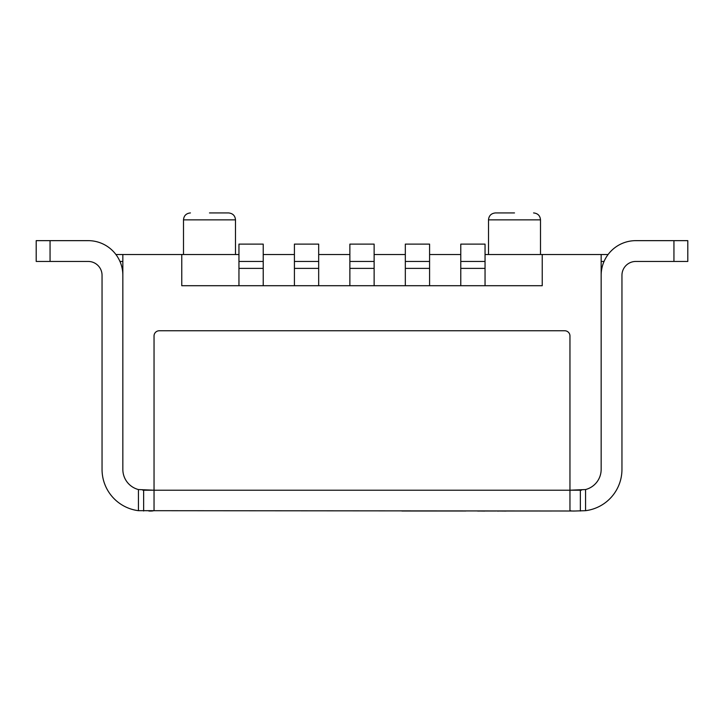 <?xml version="1.0" encoding="UTF-8"?>
<svg xmlns="http://www.w3.org/2000/svg" width="724" height="724" viewBox="0 0 724 724"><rect width="100%" height="100%" fill="white"/><g stroke="black" fill="none" stroke-linecap="round" stroke-linejoin="round"><path stroke-width="1.09" d="M209.489 212.928L228.558 212.928L209.489 212.928M514.511 212.928L495.442 212.928L514.511 212.928M585.562 510.682A41.594 41.594 0 0 0 621.952 469.414L621.952 275.31A13.865 13.865 0 0 1 635.817 261.445L687.8 261.445L687.8 240.649L635.817 240.649A34.661 34.661 0 0 0 601.155 275.31L601.155 469.414A20.797 20.797 0 0 1 585.562 489.551L585.562 510.682L575.164 511.008C571.987 511.144 570.25 510.927 569.96 510.348L569.96 490.211L585.562 489.551A20.797 20.797 0 0 0 601.155 469.414L601.155 254.513L485.044 254.513M238.956 254.513L122.845 254.513L122.845 469.414L122.845 275.31A34.661 34.661 0 0 0 88.183 240.649L50.056 240.649L50.056 261.445L36.2 261.445L36.2 240.649L50.056 240.649M460.781 254.513L429.585 254.513M405.322 254.513L374.127 254.513M349.873 254.513L318.678 254.513M294.415 254.513L263.219 254.513M181.76 254.513L181.76 285.709L542.24 285.709L542.24 254.513M142.8 490.193A20.797 20.797 0 0 0 143.642 490.211L154.04 490.211L154.04 335.972A5.195 5.195 0 0 1 159.235 330.768L564.765 330.768A5.195 5.195 0 0 1 569.96 335.972L569.96 490.211L580.358 490.211A20.797 20.797 0 0 0 581.499 490.175M485.044 285.709L485.044 244.115L460.781 244.115L460.781 285.709M485.044 261.445L460.781 261.445M429.585 285.709L429.585 244.115L405.322 244.115L405.322 285.709M429.585 261.445L405.322 261.445M374.127 285.709L374.127 244.115L349.873 244.115L349.873 285.709M374.127 261.445L349.873 261.445M318.678 285.709L318.678 244.115L294.415 244.115L294.415 285.709M318.678 261.445L294.415 261.445M263.219 285.709L263.219 244.115L238.956 244.115L238.956 285.709M263.219 261.445L238.956 261.445M575.164 511.008L138.438 510.682A41.594 41.594 0 0 1 102.048 469.414L102.048 275.31A13.865 13.865 0 0 0 88.183 261.445L50.056 261.445M138.438 510.682L138.438 489.551L154.04 490.211L154.04 510.348C153.75 510.927 152.022 511.144 148.836 511.008M138.438 489.551A20.797 20.797 0 0 1 122.845 469.414M102.048 275.31A13.865 13.865 0 0 0 88.183 261.445M115.912 254.513L122.845 254.513M621.952 275.31A13.865 13.865 0 0 1 635.817 261.445M687.8 240.649L687.8 261.445M608.088 254.513L601.155 254.513L608.088 254.513M580.358 511.008L580.358 490.211M143.642 490.211L143.642 511.008M484.827 511.072L479.216 511.008M479.216 511.072L477.397 511.008M485.406 511.008L495.958 511.008M538.158 511.008L506.366 511.008M506.04 511.072L498.782 511.008M497.162 511.072L498.293 511.008M498.782 511.072L498.293 511.072M551.625 511.008L538.946 511.008M465.849 511.008L401.892 511.008M228.558 212.928C232.802 213.372 235.119 215.689 235.49 219.861L183.498 219.861L183.498 254.513M533.57 212.928C537.823 213.372 540.131 215.689 540.502 219.861L488.51 219.861L488.51 254.513M485.044 268.378L460.781 268.378M429.585 268.378L405.322 268.378M374.127 268.378L349.873 268.378M318.678 268.378L294.415 268.378M263.219 268.378L238.956 268.378M673.944 240.649L673.944 261.445M122.845 261.445L119.949 261.445M601.155 261.445L604.051 261.445M569.96 490.211L154.04 490.211M235.49 219.861L235.49 254.513M540.502 219.861L540.502 254.513M488.51 219.861C488.881 215.689 491.198 213.372 495.442 212.928M183.498 219.861C183.869 215.689 186.177 213.372 190.43 212.928"/></g></svg>
